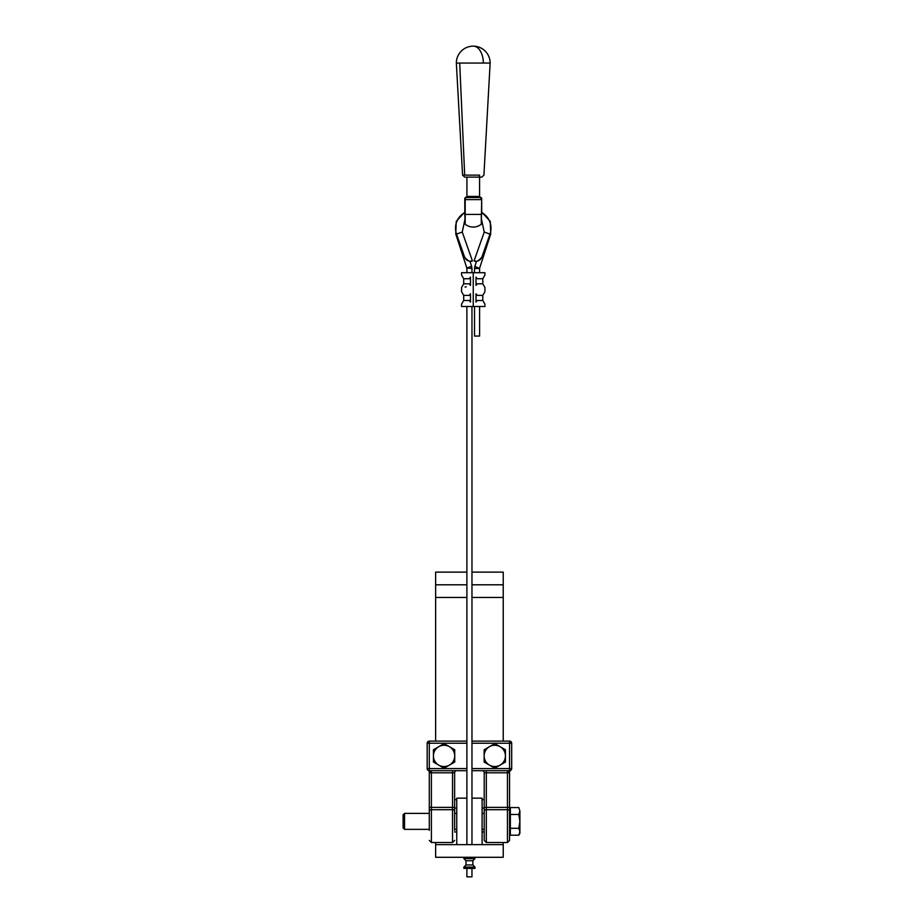 <?xml version="1.0" encoding="UTF-8"?>
<svg xmlns="http://www.w3.org/2000/svg" width="923" height="923" viewBox="0 0 923 923"><rect width="100%" height="100%" fill="white"/><g stroke="black" fill="none" stroke-linecap="round" stroke-linejoin="round"><path stroke-width="1.38" d="M452.524 770.693L429.287 770.693A2.111 1.061 -90 0 1 430.349 772.805L452.524 772.805L452.524 770.693L456.758 770.693L452.524 770.693M454.635 830.365L454.635 772.805A2.111 2.111 0 0 1 456.758 770.693M429.287 812.413L429.287 772.239A2.111 2.111 0 0 0 428.237 770.405A2.111 2.111 0 0 1 428.284 770.44A2.111 2.111 0 0 0 428.237 770.405L429.287 770.693L428.237 770.405A2.111 2.111 0 0 1 428.284 770.44L428.26 770.428A2.111 2.111 0 0 1 429.287 772.239L430.349 772.805M429.287 840.403L431.399 842.514L431.399 809.713A2.111 1.165 0 0 0 429.287 810.879L429.287 830.365M482.106 770.693A2.111 2.111 0 0 1 484.217 772.805L484.217 840.403L486.329 842.514L486.329 770.693M508.504 772.805A2.111 1.061 90 0 1 509.565 770.693L510.615 770.405A2.111 2.111 0 0 0 509.565 772.239L507.454 772.805L507.454 770.693M509.565 810.879A2.111 1.165 180 0 0 507.454 809.713L507.454 842.514L509.565 840.403L509.565 772.239A2.111 2.111 0 0 1 510.569 770.44L510.581 770.428A2.111 2.111 0 0 0 510.569 770.44A2.111 2.111 0 0 1 510.615 770.405L510.581 770.428A2.111 2.111 0 0 1 510.615 770.405L509.565 770.693L510.615 770.405L509.565 770.693L509.565 768.582L471.965 768.582M466.888 768.582L429.287 768.582L429.287 770.693L466.888 770.693M471.965 770.693L509.565 770.693A2.111 2.111 0 0 0 511.677 768.582L511.677 743.223A2.111 2.111 0 0 0 509.565 741.111L471.965 741.111M466.888 741.111L429.287 741.111A2.111 2.111 0 0 0 427.176 743.223A2.111 2.111 0 0 1 429.287 741.111A2.111 2.111 0 0 0 427.176 743.223L427.176 768.582A2.111 2.111 0 0 0 429.287 770.693A2.111 2.111 0 0 1 427.176 768.582L429.287 768.582L429.287 743.223L466.888 743.223M454.635 772.805L452.524 772.805L452.524 809.713A2.111 1.165 180 0 1 454.635 810.879L454.635 812.413M484.217 807.371L484.217 772.805L507.454 772.805L507.454 807.371L484.217 807.371M482.106 844.626L482.106 798.153L471.965 798.153M466.888 798.153L456.758 798.153L456.758 844.626M435.633 842.514L435.633 844.626L503.231 844.626L503.231 842.514M503.231 741.111L503.231 572.122L471.965 572.122M435.633 844.626L435.633 857.294L503.231 857.294L503.231 844.626M466.888 572.122L435.633 572.122L435.633 741.111M435.633 584.801L466.888 584.801M471.965 584.801L503.231 584.801M429.287 829.373L404.539 829.373L404.539 813.405L429.287 813.405M484.217 829.373L482.106 829.373M456.758 829.373L454.635 829.373M510.361 832.431L509.565 832.431L509.565 810.348L510.361 810.348M404.539 813.405L403.109 814.836L403.109 827.943L404.539 829.373M519.891 831.761L518.818 828.3L519.891 821.389L519.891 833.365L518.818 835.211L519.891 831.761M518.818 814.478L519.891 811.017L519.891 821.389L518.818 814.478L510.361 814.478L510.361 807.556L518.818 807.556L519.891 811.017L518.818 807.556M518.818 828.3L510.361 828.3L510.361 835.211L518.818 835.211M510.361 828.3L510.361 814.478M489.455 765.121L484.137 762.052L484.137 755.902A10.649 10.649 0 0 0 500.093 765.121L494.774 768.19L489.455 765.121M484.137 749.753L489.455 746.684A10.649 10.649 0 0 0 484.137 755.902L484.137 749.753M494.774 743.615L500.093 746.684A10.649 10.649 0 0 0 489.455 746.684L494.774 743.615M505.423 755.902L505.423 762.052L500.093 765.121A10.649 10.649 0 0 0 500.093 746.684L505.423 749.753L505.423 755.902M438.76 765.121L433.429 762.052L433.429 755.902A10.649 10.649 0 0 0 449.397 765.121L444.078 768.19L438.76 765.121M433.429 749.753L438.76 746.684A10.649 10.649 0 0 0 433.429 755.902L433.429 749.753M444.078 743.615L449.397 746.684A10.649 10.649 0 0 0 438.76 746.684L444.078 743.615M454.727 755.902L454.727 762.052L449.397 765.121A10.649 10.649 0 0 0 449.397 746.684L454.727 749.753L454.727 755.902M463.865 867.078L474.987 867.078L474.987 868.405L463.865 868.405L463.865 867.078L465.977 864.966L465.977 860.732L472.876 860.732L474.987 858.621L463.865 858.621L463.865 857.294M465.977 860.732L463.865 858.621M465.977 864.966L472.876 864.966L472.876 860.732M479.579 177.124L466.911 177.124L466.911 196.449L479.579 196.449L481.195 198.353M477.664 177.124L478.368 177.124A2.111 1.258 -90 0 0 479.625 175.128L462.573 175.128L479.625 175.128A2.111 1.258 90 0 1 478.368 177.124L481.818 177.124L483.917 175.128L490.148 63.052L459.7 63.052L464.684 175.128L459.7 63.052L456.343 63.052L489.732 63.052M465.85 177.124L478.368 177.124L465.85 177.124M490.148 63.052A16.902 16.902 0 0 0 473.245 46.15A16.902 10.095 90 0 1 483.34 63.052A16.902 10.095 -90 0 0 477.768 47.938A16.902 10.095 -90 0 0 473.245 46.15A16.902 16.902 0 0 0 456.343 63.052L462.573 175.128L464.719 177.124L478.368 177.124M479.579 176.374L479.579 196.449M464.8 198.56L465.111 197.81L464.8 198.56A1.061 1.061 0 0 1 465.85 197.499L480.641 197.499L481.31 199.61L465.18 199.61L465.18 224.174A12.68 12.68 0 0 0 481.31 224.174L481.31 214.401L464.8 214.401L464.8 198.56A1.061 1.061 0 0 1 465.85 197.499L464.8 199.61M465.18 224.174L464.8 214.401M481.691 198.56L481.391 197.81L481.691 198.56A1.061 1.061 0 0 0 481.391 197.81A1.061 1.061 0 0 1 481.691 198.56L481.31 224.174M481.391 197.81A1.061 1.061 0 0 0 480.641 197.499A1.061 1.061 0 0 1 481.391 197.81M475.599 261.197L474.087 260.874C476.118 262.178 478.702 260.932 481.852 257.159L480.606 259.236M479.983 259.825L478.679 260.655M478.276 260.817L477.595 261.036M465.827 259.167L464.638 257.159C467.799 260.944 470.384 262.178 472.403 260.874L469.945 261.209L471.63 266.389L466.807 267.958L455.766 234.027L456.424 233.819M470.061 261.209L470.903 261.197M468.699 260.978L468.007 260.736M467.673 260.586L466.219 259.582M481.852 257.159L489.986 234.073A17.745 17.745 0 0 0 481.691 212.567M464.8 212.567A17.745 17.745 0 0 0 456.516 234.073L464.638 257.159M474.526 306.505L474.526 336.076L479.602 336.076L479.602 306.505M466.888 868.405L466.888 876.85L471.965 876.85L471.965 868.405M463.704 295.395L469.253 295.395L470.488 293.779C459.469 290.907 459.469 290.907 470.488 293.779L470.488 302.086C459.469 304.959 459.469 304.959 470.488 302.086L469.253 300.471L463.704 300.471L461.569 304.14L461.569 306.505L473.245 306.505L473.245 272.7L461.569 272.7L461.569 275.066L463.704 278.734L463.704 283.811L461.569 287.48L461.569 291.726L463.704 295.395L463.704 300.471M463.704 278.734L469.253 278.734L470.488 277.119C459.469 274.246 459.469 274.246 470.488 277.119L470.488 285.426C459.469 288.299 459.469 288.299 470.488 285.426L469.253 283.811L463.704 283.811M466.253 286.822L465.042 287.041M473.245 306.505L484.921 306.505L484.921 304.14L482.798 300.471L477.237 300.471L476.003 302.086C487.021 304.959 487.021 304.959 476.003 302.086L476.003 293.779C487.021 290.907 487.021 290.907 476.003 293.779L477.237 295.395L482.798 295.395L484.921 291.726L484.921 287.48L482.798 283.811L477.237 283.811L476.003 285.426C487.021 288.299 487.021 288.299 476.003 285.426L476.003 277.119C487.021 274.246 487.021 274.246 476.003 277.119L477.237 278.734L482.798 278.734L484.921 275.066L484.921 272.7L473.245 272.7M431.399 770.693L431.399 807.371L454.635 807.371M429.287 807.371L431.399 807.371L431.399 809.713L452.524 809.713L452.524 842.514L454.635 840.403M509.565 807.371L507.454 807.371L507.454 809.713L486.329 809.713A2.111 1.165 0 0 0 484.217 810.879M427.176 743.223A2.111 2.111 0 0 1 429.287 741.111L429.287 743.223L427.176 743.223M509.565 741.111A2.111 2.111 0 0 1 511.677 743.223L509.565 743.223L509.565 741.111M471.965 743.223L509.565 743.223L509.565 768.582L511.677 768.582A2.111 2.111 0 0 1 509.565 770.693M435.633 597.469L466.888 597.469M471.965 597.469L503.231 597.469M484.217 831.946L482.106 831.946M456.758 831.946L454.635 831.946M481.691 214.401L481.691 199.61M489.986 234.073L484.24 232.054L474.087 260.874M456.516 234.073L462.25 232.054L472.403 260.874M474.526 272.7L474.526 268.478L479.602 268.478L479.602 272.7M474.526 268.478L474.86 266.389L479.602 268.478M490.067 233.819L490.724 234.027L479.683 267.958M471.63 266.389L471.965 268.478L466.807 267.958M486.329 842.514L507.454 842.514M431.399 842.514L452.524 842.514M484.217 799.618L482.106 799.618M456.758 799.618L454.635 799.618M484.217 808.063L482.106 808.063M456.758 808.063L454.635 808.063M484.217 813.405L482.106 813.405M456.758 813.405L454.635 813.405M474.987 858.621L474.987 857.294M474.987 867.078L472.876 864.966M466.911 196.449L465.85 197.499M462.25 232.054L464.8 220.136M481.691 220.136L484.24 232.054M476.545 261.209L474.86 266.389M490.724 234.027L490.251 221.37L481.691 212.025M464.8 212.025L456.239 221.37L455.766 234.027M471.965 844.626L471.965 306.505M471.965 272.7L471.965 268.478M466.888 844.626L466.888 306.505M466.888 272.7L466.888 268.478M482.798 278.734L482.798 283.811M482.798 300.471L482.798 295.395"/></g></svg>
